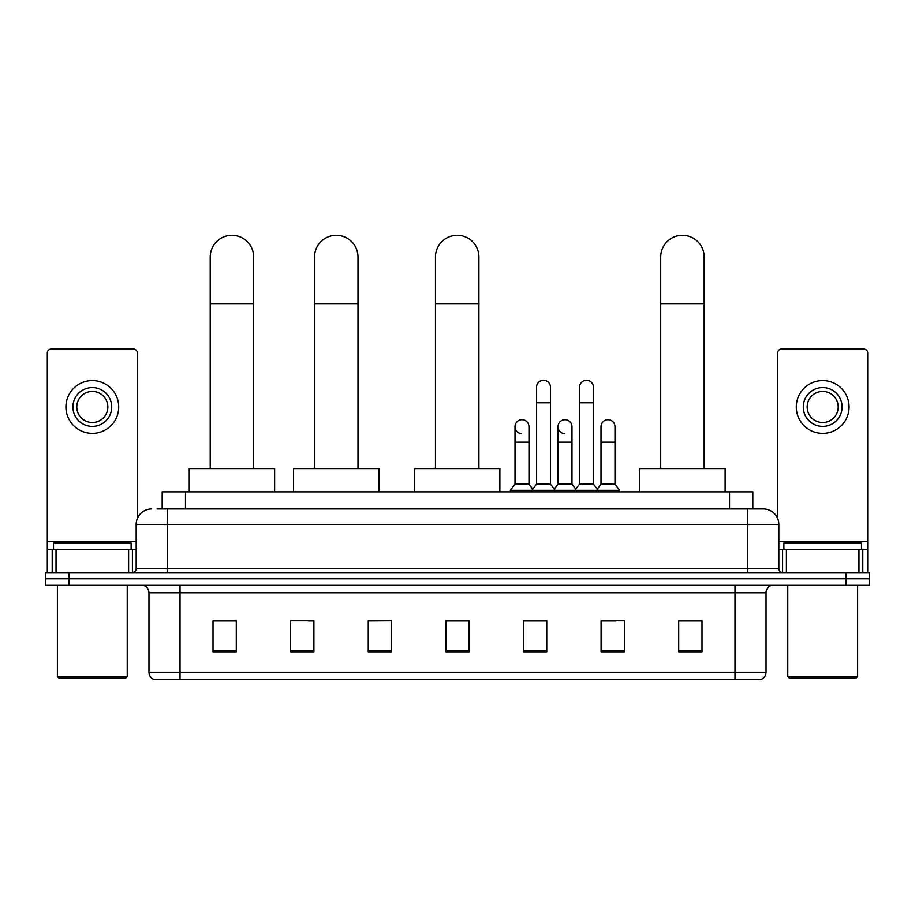 <?xml version="1.0" encoding="UTF-8"?>
<svg xmlns="http://www.w3.org/2000/svg" width="915" height="915" viewBox="0 0 915 915"><rect width="100%" height="100%" fill="white"/><g stroke="black" fill="none" stroke-linecap="round" stroke-linejoin="round"><path stroke-width="1.37" d="M162.184 508.957L162.184 491.881L752.816 491.881L752.816 508.957M157.483 508.957L763.304 508.957A15.521 15.521 0 0 1 778.825 524.478L778.825 568.718C779.031 571.063 780.335 572.355 782.714 572.607M157.128 508.957L167.216 508.957L167.216 524.478L136.175 524.478L136.175 568.718A3.877 3.877 0 0 1 132.286 572.607M151.696 508.957A15.521 15.521 0 0 0 136.175 524.478M69.037 572.607L45.75 572.607L45.75 578.818L69.037 578.818L45.75 578.818L45.75 585.017L69.037 585.017L69.037 578.818L845.963 578.818L69.037 578.818L69.037 572.607L845.963 572.607L845.963 578.818L869.25 578.818L845.963 578.818L845.963 585.017L69.037 585.017M845.963 585.017L869.25 585.017L869.25 572.607L845.963 572.607M778.825 524.478L747.784 524.478L747.784 508.957L763.304 508.957M766.027 672.262C765.809 675.979 763.945 678.461 760.434 679.708L734.974 679.708L734.974 672.262L766.027 672.262L766.027 592.783A7.766 7.766 0 0 1 773.781 585.017M734.974 679.708L154.566 679.708A7.766 7.766 0 0 1 148.973 672.262L148.973 592.783C148.516 588.071 145.931 585.486 141.219 585.017M701.988 651.846L701.988 620.805L678.701 620.805L678.701 651.846L701.988 651.846M624.373 651.846L624.373 620.805L601.086 620.805L601.086 651.846L624.373 651.846M546.758 651.846L546.758 620.805L523.471 620.805L523.471 651.846L546.758 651.846M236.299 651.846L236.299 620.805L213.012 620.805L213.012 651.846L236.299 651.846M313.914 651.846L313.914 620.805L290.627 620.805L290.627 651.846L313.914 651.846M391.529 651.846L391.529 620.805L368.242 620.805L368.242 651.846L391.529 651.846M469.143 651.846L469.143 620.805L445.857 620.805L445.857 651.846L469.143 651.846M601.086 620.965L615.761 620.965M391.529 620.805L368.242 620.965L391.529 620.805M308.321 620.965L313.914 620.965M535.732 620.965L529.762 620.965M469.143 620.965L445.857 620.965M236.299 620.965L213.012 620.965M546.758 620.965L523.471 620.965M701.988 620.965L678.701 620.965M128.603 572.607L128.603 549.32L56.032 549.32L56.032 572.607M137.341 518.588L137.341 352.95A3.877 3.877 0 0 0 133.453 349.072L51.183 349.072A3.877 3.877 0 0 0 47.306 352.95L47.306 549.32L56.032 549.32M128.603 549.32L136.175 549.32M47.306 572.607L47.306 549.32M92.323 387.571A19.409 19.409 0 0 0 72.914 406.969A19.409 19.409 0 0 0 92.323 426.379A19.409 19.409 0 0 0 111.722 406.969A19.409 19.409 0 0 0 92.323 387.571M92.323 391.448A15.521 15.521 0 0 0 76.791 406.969A15.521 15.521 0 0 0 92.323 422.49A15.521 15.521 0 0 0 107.844 406.969A15.521 15.521 0 0 0 92.323 391.448M92.323 433.367A26.386 26.386 0 0 0 118.71 406.969A26.386 26.386 0 0 0 92.323 380.583A26.386 26.386 0 0 0 65.926 406.969A26.386 26.386 0 0 0 92.323 433.367M125.698 678.164L58.949 678.164L57.393 676.608L127.242 676.608L125.698 678.164M57.393 585.017L57.393 676.608M127.242 585.017L127.242 676.608M131.131 549.32L131.131 543.11L53.516 543.11L53.516 549.32M210.221 468.594L210.221 257.024A21.731 21.731 0 0 1 231.953 235.292A21.731 21.731 0 0 1 253.684 257.024A21.731 21.731 0 0 0 231.953 235.292M253.684 468.594L253.684 257.024M274.637 491.881L274.637 468.594L189.256 468.594L189.256 491.881M314.531 468.594L314.531 257.024A21.731 21.731 0 0 1 336.262 235.292A21.731 21.731 0 0 1 357.994 257.024A21.731 21.731 0 0 0 336.262 235.292M357.994 468.594L357.994 257.024M378.959 491.881L378.959 468.594L293.578 468.594L293.578 491.881M435.46 468.594L435.46 257.024A21.731 21.731 0 0 1 457.191 235.292A21.731 21.731 0 0 1 478.922 257.024A21.731 21.731 0 0 0 457.191 235.292M478.922 468.594L478.922 257.024M499.876 491.881L499.876 468.594L414.506 468.594L414.506 491.881M660.699 468.594L660.699 257.024A21.731 21.731 0 0 1 682.43 235.292A21.731 21.731 0 0 1 704.161 257.024A21.731 21.731 0 0 0 682.43 235.292M704.161 468.594L704.161 257.024M725.115 491.881L725.115 468.594L639.745 468.594L639.745 491.881M536.51 402.783L550.487 402.783L550.487 484.126L536.51 484.126L536.51 387.262A6.988 6.988 0 0 1 543.933 380.285A6.988 6.988 0 0 1 550.487 387.262A6.988 6.988 0 0 0 543.933 380.285M536.51 484.126L531.855 490.326L531.855 491.881M550.487 484.126L555.142 490.326L510.353 490.326L510.353 491.881M579.515 484.126L579.515 402.783L593.48 402.783L593.48 484.126L579.515 484.126L574.86 490.326L555.142 490.326L555.142 491.881M579.515 402.783L579.515 387.262A6.988 6.988 0 0 1 586.938 380.285A6.988 6.988 0 0 1 593.48 387.262A6.988 6.988 0 0 0 586.938 380.285M593.48 484.126L598.136 490.326L574.86 490.326L574.86 491.881M614.983 484.126L614.983 442.208L601.006 442.208L601.006 484.126L614.983 484.126L619.638 490.326L598.136 490.326L598.136 491.881M521.561 433.653A6.988 6.988 0 0 1 515.008 426.687A6.988 6.988 0 0 1 522.442 419.71A6.988 6.988 0 0 1 528.984 426.687L528.984 442.208L515.008 442.208L515.008 426.687M528.984 442.208L528.984 484.126L515.008 484.126L515.008 442.208M515.008 484.126L510.353 490.326M528.984 484.126L532.747 489.136M564.555 433.653A6.988 6.988 0 0 1 558.013 426.687A6.988 6.988 0 0 1 565.436 419.71A6.988 6.988 0 0 1 571.978 426.687L571.978 442.208L558.013 442.208L558.013 426.687M571.978 442.208L571.978 484.126L558.013 484.126L558.013 442.208M558.013 484.126L554.25 489.136M571.978 484.126L575.752 489.136M601.006 442.208L601.006 426.687A6.988 6.988 0 0 1 608.441 419.71A6.988 6.988 0 0 1 614.983 426.687L614.983 442.208M601.006 484.126L597.243 489.136M619.638 490.326L619.638 491.881M858.968 572.607L858.968 549.32L786.397 549.32L786.397 572.607M867.695 572.607L867.695 549.32L867.695 572.607M858.968 549.32L867.695 549.32L867.695 352.95A3.877 3.877 0 0 0 863.817 349.072L781.547 349.072A3.877 3.877 0 0 0 777.659 352.95L777.659 518.588M778.825 549.32L786.397 549.32M822.677 387.571A19.409 19.409 0 0 0 803.279 406.969A19.409 19.409 0 0 0 822.677 426.379A19.409 19.409 0 0 0 842.086 406.969A19.409 19.409 0 0 0 822.677 387.571M822.677 391.448A15.521 15.521 0 0 0 807.156 406.969A15.521 15.521 0 0 0 822.677 422.49A15.521 15.521 0 0 0 838.209 406.969A15.521 15.521 0 0 0 822.677 391.448M822.677 433.367A26.386 26.386 0 0 0 849.074 406.969A26.386 26.386 0 0 0 822.677 380.583A26.386 26.386 0 0 0 796.29 406.969A26.386 26.386 0 0 0 822.677 433.367M856.051 678.164L789.302 678.164L787.758 676.608L857.607 676.608L856.051 678.164M787.758 585.017L787.758 676.608M857.607 585.017L857.607 676.608M861.484 549.32L861.484 543.11L783.869 543.11L783.869 549.32M185.471 508.957L185.471 491.881M729.53 508.957L729.53 491.881M167.216 572.607L167.216 568.718L778.825 568.718M136.175 568.718L167.216 568.718L167.216 524.478L747.784 524.478L747.784 572.607M734.974 585.017L734.974 592.783L148.973 592.783M766.027 592.783L734.974 592.783L734.974 672.262L180.026 672.262L180.026 679.708M148.973 672.262L180.026 672.262L180.026 585.017M469.143 650.771L445.857 650.771M391.529 650.771L368.242 650.771M313.914 650.771L290.627 650.771M236.299 650.771L213.012 650.771M546.758 650.771L523.471 650.771M624.373 650.771L601.086 650.771M701.988 650.771L678.701 650.771M136.175 541.554L47.306 541.554M132.423 549.32L132.423 572.607M47.363 549.32L47.363 572.607M52.212 572.607L52.212 549.32M210.221 303.586L253.684 303.586M314.531 303.586L357.994 303.586M435.46 303.586L478.922 303.586M660.699 303.586L704.161 303.586M867.695 541.554L778.825 541.554M867.637 572.607L867.637 549.32M862.788 549.32L862.788 572.607M782.577 572.607L782.577 549.32M550.487 402.783L550.487 387.262M593.48 402.783L593.48 387.262"/></g></svg>
